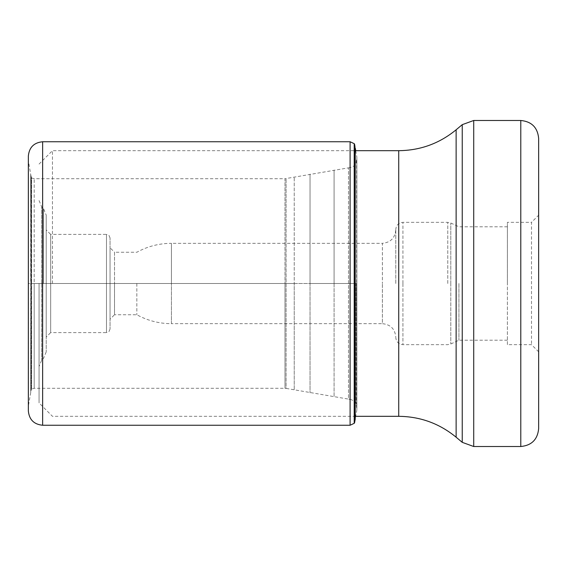 <?xml version="1.0" encoding="UTF-8"?>
<svg xmlns="http://www.w3.org/2000/svg" width="567" height="567" viewBox="0 0 567 567"><rect width="100%" height="100%" fill="white"/><g stroke="black" fill="none" stroke-linecap="round" stroke-linejoin="round"><path stroke-width="0.43" stroke-dasharray="2.83 2.13" d="M354.205 143.678L354.205 423.322M355.736 150.68L356.856 157.052L356.615 283.5L356.615 159.199L356.012 163.565C354.715 165.699 352.731 167.038 350.066 167.584L350.066 283.5L350.066 167.584L284.988 178.718L284.988 283.5L284.988 178.718L34.19 178.718L31.554 177.953L31.554 283.5L31.554 177.953L30.894 175.501L30.894 283.5L30.894 175.501L28.428 161.269L28.35 156.038L28.35 410.962L28.428 283.5L28.428 405.731L30.717 392.577L30.717 283.5L28.428 283.5L28.428 161.269L28.35 283.5L356.856 283.5L356.856 157.052L356.856 409.948L356.856 283.5L334.091 283.5L334.091 396.879L334.091 170.121L334.091 283.5L334.091 170.121L334.091 283.5L310.036 283.5L310.036 174.14L310.036 392.86L310.036 283.5L310.036 392.86L310.036 283.5L294.238 283.5L294.238 389.983L294.238 177.017L294.238 283.5L294.238 177.017L294.238 283.5L34.19 283.5L34.19 178.718L34.19 388.282L34.19 283.5L31.256 283.5L31.256 177.655L31.256 389.345L30.717 174.423L30.717 392.577L30.894 283.5L30.894 391.499L31.554 389.047L31.554 283.5L31.554 389.047L34.19 388.282L284.988 388.282L284.988 283.5L284.988 388.282L286.087 388.395L286.087 178.605L286.087 388.395L348.507 399.111L348.507 167.889L348.507 399.111L350.066 399.416L350.066 283.5L350.066 399.416C352.334 399.31 357.862 404.214 356.012 403.435L356.615 407.801L356.615 283.5L356.856 409.948L355.226 419.162L355.226 147.838M354.538 422.904L354.538 144.096M52.462 283.5L52.462 150.68L52.462 283.5M39.066 283.5L39.066 402.924L39.066 283.5M538.65 138.341L538.65 428.659M507.401 344.665L507.401 283.5L507.401 344.665L531.506 344.665L538.65 351.809L538.65 215.191L531.506 222.335L531.506 344.665L531.506 222.335L507.401 222.335L507.401 283.5L507.401 222.335M507.401 283.5L507.401 226.8L507.401 283.5M458.93 283.5L458.93 340.2L458.93 283.5M395.787 283.5L395.787 229.479L395.787 283.5M136.838 283.5L136.838 314.749L136.838 283.5M395.787 229.926C394.986 238.062 390.528 242.527 382.392 243.321L382.392 283.5L382.392 243.321L171.418 243.321L171.418 283.5L171.418 243.321C159.136 243.371 147.611 246.347 136.838 252.251L114.513 252.251L114.513 283.5L114.513 252.251L110.055 247.786L110.055 283.5L110.055 247.786M110.055 283.365L110.055 237.963L110.055 283.365M110.055 283.635L110.055 329.037L110.055 283.635M110.055 319.214L110.055 283.5L110.055 319.214L114.513 314.749L114.513 283.5L114.513 314.749L136.838 314.749C147.611 320.653 159.136 323.629 171.418 323.679L171.418 283.5L171.418 323.679L382.392 323.679L382.392 283.5L382.392 323.679C390.528 324.473 394.993 328.938 395.787 337.074M110.055 329.037L108.984 331.582L106.483 332.609L106.483 283.5L106.483 332.609L50.676 332.609L50.676 283.5L50.676 332.609L46.211 337.074L46.211 229.926L46.211 351.901L46.211 215.099L46.211 337.074M110.055 237.963L108.984 235.418L106.483 234.391L106.483 283.5L106.483 234.391L50.676 234.391L50.676 283.5L50.676 234.391L46.211 229.926M350.094 141.75L350.094 425.25M42.638 425.25L42.638 141.75M356.012 283.5L356.012 403.435L356.012 283.5M355.02 146.697L355.02 420.303M398.736 150.68L398.736 416.32M456.13 437.214L456.13 129.786M462.24 124.662L462.24 442.338M473.714 446.512L473.714 120.487M520.789 120.487L520.789 446.512M450.793 283.358L450.793 223.008L450.793 283.358M447.774 283.5L447.774 222.335L447.774 283.5M402.924 283.365L402.924 222.335L402.924 283.365M402.924 283.5L402.924 344.665L402.924 283.5M450.793 283.5L450.793 343.992L450.793 283.5M43.595 283.5L43.595 208.784L43.595 283.5M41.682 283.302L41.682 206.87L41.682 283.302M41.682 283.698L41.682 360.13L41.682 283.698M355.736 416.32L52.462 416.32L39.066 402.924M39.066 164.076L52.462 150.68L355.226 150.68M507.401 340.2L458.93 340.2L450.793 343.992L447.774 344.665L402.924 344.665C398.587 344.24 396.205 341.858 395.787 337.521M507.401 226.8L458.93 226.8L450.793 223.008L447.774 222.335L402.924 222.335C398.587 222.76 396.205 225.142 395.787 229.479M39.066 200.555L41.682 206.87L43.595 208.784L46.211 215.099M46.211 351.901L43.595 358.216L41.682 360.13L39.066 366.445"/><path stroke-width="0.85" d="M354.205 283.5L354.205 143.678L350.094 141.75L350.094 425.25L354.205 423.322L354.205 283.5M42.638 425.25C33.963 424.407 29.201 419.644 28.35 410.962L28.35 156.038C29.201 147.356 33.963 142.593 42.638 141.75L42.638 425.25L350.094 425.25M355.02 146.697L354.538 144.096L354.538 422.904L355.226 419.162L355.226 147.838L355.02 420.303M520.789 446.512C531.64 445.456 537.594 439.503 538.65 428.659L538.65 138.341C537.594 127.497 531.64 121.544 520.789 120.487L473.714 120.487L473.714 446.512L520.789 446.512L520.789 120.487M538.65 215.191L538.65 351.809M355.736 416.32L398.736 416.32L398.736 150.68L355.226 150.68M398.736 150.68C420.317 150.453 439.453 143.486 456.13 129.786L456.13 437.214L462.24 442.338L462.24 124.662L473.714 120.487M42.638 141.75L350.094 141.75M355.736 150.68L355.226 147.838M354.538 144.096L354.205 143.678M354.205 423.322L354.538 422.904M398.736 416.32C420.317 416.547 439.446 423.514 456.13 437.214M456.13 129.786L462.24 124.662M462.24 442.338L473.714 446.512"/></g></svg>
